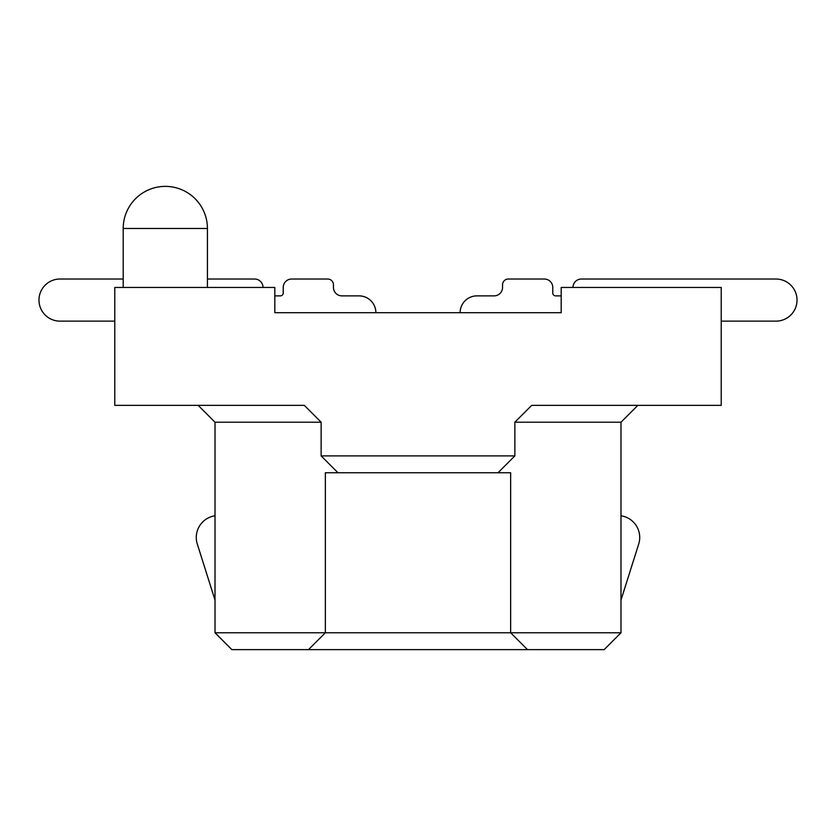<?xml version="1.0" encoding="UTF-8"?>
<svg xmlns="http://www.w3.org/2000/svg" width="836" height="836" viewBox="0 0 836 836"><rect width="100%" height="100%" fill="white"/><g stroke="black" fill="none" stroke-linecap="round" stroke-linejoin="round"><path stroke-width="1.25" d="M308.505 649.624L325.35 632.779L215.009 632.779L231.854 649.624L527.495 649.624L510.65 632.779L325.35 632.779L325.35 472.748L337.984 472.748L321.139 455.902L514.861 455.902L514.861 422.211L531.706 405.366L721.217 405.366L721.217 287.448L561.186 287.448L561.186 312.716L274.814 312.716L274.814 287.448L114.783 287.448L114.783 405.366L304.294 405.366L321.139 422.211L215.009 422.211L198.163 405.366M321.139 455.902L321.139 422.211M60.035 321.139L114.783 321.139L60.035 321.139A21.057 21.057 0 0 1 38.978 300.082A21.057 21.057 0 0 1 60.035 279.025L123.206 279.025L60.035 279.025M775.965 321.139L721.217 321.139L775.965 321.139A21.057 21.057 0 0 0 797.021 300.082A21.057 21.057 0 0 0 775.965 279.025L581.396 279.025A8.423 8.423 0 0 0 572.973 287.448M622.851 516.146L620.991 515.707L622.851 516.146A21.903 21.903 0 0 1 638.694 544.069L620.991 600.091L638.694 544.069M213.149 516.146L215.009 515.707L213.149 516.146A21.903 21.903 0 0 0 197.306 544.069L215.009 600.091M254.604 279.025L207.432 279.025L254.604 279.025A8.423 8.423 0 0 1 263.026 287.448M561.186 295.871L555.647 295.871A2.884 2.884 0 0 1 552.763 292.987L552.763 287.448A8.423 8.423 0 0 0 544.34 279.025L508.33 279.025A5.789 5.789 0 0 0 502.54 284.815L502.54 287.448A8.423 8.423 0 0 1 494.118 295.871L476.959 295.871A16.845 16.845 0 0 0 460.113 312.716L375.886 312.716A16.845 16.845 0 0 0 359.041 295.871L341.882 295.871A8.423 8.423 0 0 1 333.459 287.448L333.459 284.815A5.789 5.789 0 0 0 327.67 279.025L291.659 279.025A8.423 8.423 0 0 0 283.237 287.448L283.237 292.987A2.884 2.884 0 0 1 280.353 295.871L274.814 295.871M527.495 649.624L604.146 649.624L620.991 632.779L620.991 422.211L637.837 405.366M283.237 292.987A2.884 2.884 0 0 1 280.353 295.871A2.884 2.884 0 0 0 283.237 292.987A2.884 2.884 0 0 1 280.353 295.871A2.884 2.884 0 0 0 283.237 292.987A2.884 2.884 0 0 1 280.353 295.871A2.884 2.884 0 0 0 283.237 292.987A2.884 2.884 0 0 1 280.353 295.871A2.884 2.884 0 0 0 283.237 292.987A2.884 2.884 0 0 1 280.353 295.871A2.884 2.884 0 0 0 283.237 292.987A2.884 2.884 0 0 1 280.353 295.871A2.884 2.884 0 0 0 283.237 292.987A2.884 2.884 0 0 1 280.353 295.871A2.884 2.884 0 0 0 283.237 292.987A2.884 2.884 0 0 1 280.353 295.871A2.884 2.884 0 0 0 283.237 292.987A2.884 2.884 0 0 1 280.353 295.871A2.884 2.884 0 0 0 283.237 292.987A2.884 2.884 0 0 1 280.353 295.871M327.67 279.025L291.659 279.025M341.882 295.871A8.423 8.423 0 0 1 333.459 287.448A8.423 8.423 0 0 0 341.882 295.871A8.423 8.423 0 0 1 333.459 287.448A8.423 8.423 0 0 0 341.882 295.871A8.423 8.423 0 0 1 333.459 287.448A8.423 8.423 0 0 0 341.882 295.871A8.423 8.423 0 0 1 333.459 287.448A8.423 8.423 0 0 0 341.882 295.871A8.423 8.423 0 0 1 333.459 287.448A8.423 8.423 0 0 0 341.882 295.871A8.423 8.423 0 0 1 333.459 287.448A8.423 8.423 0 0 0 341.882 295.871A8.423 8.423 0 0 1 333.459 287.448A8.423 8.423 0 0 0 341.882 295.871A8.423 8.423 0 0 1 333.459 287.448A8.423 8.423 0 0 0 341.882 295.871A8.423 8.423 0 0 1 333.459 287.448A8.423 8.423 0 0 0 341.882 295.871A8.423 8.423 0 0 1 333.459 287.448L333.459 284.815M502.54 287.448A8.423 8.423 0 0 1 494.118 295.871A8.423 8.423 0 0 0 502.54 287.448A8.423 8.423 0 0 1 494.118 295.871A8.423 8.423 0 0 0 502.54 287.448A8.423 8.423 0 0 1 494.118 295.871A8.423 8.423 0 0 0 502.54 287.448A8.423 8.423 0 0 1 494.118 295.871A8.423 8.423 0 0 0 502.54 287.448A8.423 8.423 0 0 1 494.118 295.871A8.423 8.423 0 0 0 502.54 287.448A8.423 8.423 0 0 1 494.118 295.871A8.423 8.423 0 0 0 502.54 287.448A8.423 8.423 0 0 1 494.118 295.871A8.423 8.423 0 0 0 502.54 287.448A8.423 8.423 0 0 1 494.118 295.871A8.423 8.423 0 0 0 502.54 287.448A8.423 8.423 0 0 1 494.118 295.871A8.423 8.423 0 0 0 502.54 287.448A8.423 8.423 0 0 1 494.118 295.871L476.959 295.871M544.34 279.025L508.33 279.025M555.647 295.871A2.884 2.884 0 0 1 552.763 292.987A2.884 2.884 0 0 0 555.647 295.871A2.884 2.884 0 0 1 552.763 292.987A2.884 2.884 0 0 0 555.647 295.871A2.884 2.884 0 0 1 552.763 292.987A2.884 2.884 0 0 0 555.647 295.871A2.884 2.884 0 0 1 552.763 292.987A2.884 2.884 0 0 0 555.647 295.871A2.884 2.884 0 0 1 552.763 292.987A2.884 2.884 0 0 0 555.647 295.871A2.884 2.884 0 0 1 552.763 292.987A2.884 2.884 0 0 0 555.647 295.871A2.884 2.884 0 0 1 552.763 292.987A2.884 2.884 0 0 0 555.647 295.871A2.884 2.884 0 0 1 552.763 292.987A2.884 2.884 0 0 0 555.647 295.871A2.884 2.884 0 0 1 552.763 292.987A2.884 2.884 0 0 0 555.647 295.871A2.884 2.884 0 0 1 552.763 292.987L552.763 287.448M775.965 279.025L581.396 279.025M337.984 472.748L510.65 472.748L510.65 632.779L620.991 632.779M215.009 632.779L215.009 422.211M498.016 472.748L514.861 455.902M620.991 422.211L514.861 422.211M123.206 228.489L207.432 228.489A42.113 42.113 0 0 0 165.319 186.376A42.113 42.113 0 0 0 123.206 228.489L123.206 287.448M207.432 287.448L207.432 228.489"/></g></svg>
